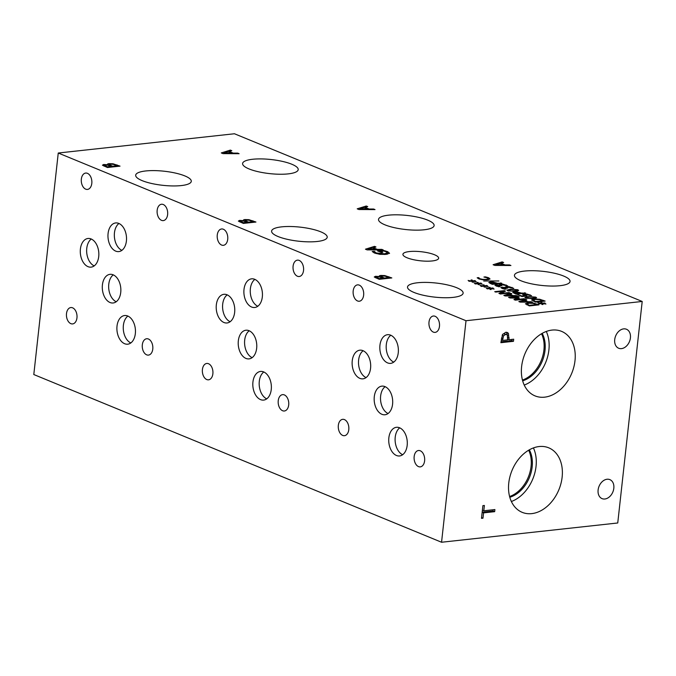<?xml version="1.0" encoding="UTF-8"?>
<svg xmlns="http://www.w3.org/2000/svg" width="676" height="676" viewBox="0 0 676 676"><rect width="100%" height="100%" fill="white"/><g stroke="black" fill="none" stroke-linecap="round" stroke-linejoin="round"><path stroke-width="1.01" d="M231.42 153.122L228.192 151.787L223.891 153.106L231.42 153.122L231.361 153.672M223.891 153.106L223.832 153.638M237.698 153.122L239.11 153.706L222.995 153.629L221.289 152.928L230.347 150.097L231.809 150.706L229.24 151.475L233.237 153.122L237.698 153.122L237.639 153.697M233.237 153.122L233.169 153.68M229.24 151.475L229.164 152.193M230.347 150.097L230.229 151.179M441.555 542.245L617.746 522.979L642.2 301.462L234.445 133.755L58.254 153.021L33.8 374.538L441.555 542.245L466.009 320.728L58.254 153.021M642.2 301.462L466.009 320.728M381.855 249.385L383.267 249.968L367.152 249.892L365.446 249.19L374.504 246.36L375.966 246.968L373.397 247.737L377.394 249.385L381.855 249.385L381.796 249.959M387.247 254.218L387.382 252.985L386.207 251.802L383.647 250.965L380.394 251.32L382.81 252.317L381.349 252.478L377.546 250.914L383.047 250.314L387.601 251.624L389.57 253.289L386.03 254.387L379.87 254.345L374.538 253.044L372.197 251.523L374.335 251.345L376.152 252.951L384.526 253.796L387.466 252.799L387.314 254.21M483.695 281.013L498.854 280.971L483.695 281.013M488.832 282.593L490.168 281.951L492.99 282.01L497.257 283.244L501.871 283.286L492.314 284.334L488.816 282.483M500.899 287.689L501.955 287.207L505.563 287.579L505.209 287.055L506.425 286.641L509.281 286.692L513.701 288.356L507.414 287.089L506.501 287.444L507.811 288.153L502.555 287.925L506.054 289.083L504.693 289.227L500.891 287.621M505.623 287.866L505.2 287.114M506.501 287.401L506.425 288.137L506.501 287.401M503.172 287.638L502.479 288.61L502.547 287.883M507.82 290.815L506.941 290.139L510.262 289.227L517.782 289.725L518.678 290.418L515.349 291.314L507.82 290.815M512.746 292.429L514.09 291.787L516.903 291.846L521.171 293.08L525.793 293.122L516.227 294.17L512.729 292.319M541.383 303.194L540.817 302.273L541.873 302.341L542.22 303.211L544.526 302.941L545.194 303.211L542.82 303.456L545.955 304.014L542.389 303.608L542.946 304.53L541.89 304.462L541.552 303.592L539.254 303.862L538.578 303.592L540.969 303.355L537.817 302.78L541.383 303.194L541.332 303.617M531.666 300.127L534.091 299.02L539.718 299.257L545.126 301.082L535.561 302.121L531.64 299.933M525.776 298.2L524.889 297.516L528.21 296.612L535.73 297.11L536.626 297.795L533.305 298.699L525.776 298.2M522.632 294.609L527.128 294.06L531.556 295.674L525.193 294.466L524.272 294.804L526.934 296.012L521.999 296.544L517.639 294.753L522.1 296.003L524.652 295.725L522.632 294.55M524.187 295.556L524.272 294.804M494.933 285.238L495.998 284.757L499.699 285.111L499.251 284.604L500.46 284.182L503.316 284.241L507.735 285.906L501.448 284.638L500.536 284.985L501.845 285.703L496.59 285.466L500.088 286.624L498.727 286.776L494.933 285.171M499.665 285.416L499.243 284.664M500.536 284.951L500.46 285.686L500.536 284.951M497.206 285.188L496.514 286.159L496.581 285.424M488.3 279.67L488.402 278.732L487.624 277.912L483.923 277.033L485.444 276.873L488.731 277.794L490.032 278.985L487.345 279.796L482.706 279.788L478.811 278.875L477.163 277.777L478.701 277.608L479.901 278.757L482.647 279.374L486.247 279.349L488.452 278.596L488.334 279.661M478.785 277.642L478.794 278.867M509.518 264.924L510.921 265.499L494.815 265.423L493.1 264.722L502.158 261.899L503.628 262.499L501.06 263.277L505.048 264.916L509.518 264.924L509.45 265.491M379.667 276.974L379.709 276.585C378.881 276.019 379.27 275.631 380.884 275.445L384.813 275.58L391.835 277.937L379.253 279.315L374.25 276.991L375.484 276.29L379.709 276.585L379.287 276.053M409.36 251.565A17.965 4.546 -173.7 0 1 428.592 252.951A17.965 4.546 -173.7 0 1 438.639 258.232A17.965 4.546 -173.7 0 1 432.201 260.953A17.965 4.546 -173.7 0 1 412.968 259.567A17.965 4.546 -173.7 0 1 402.921 254.286A17.965 4.546 -173.7 0 1 409.36 251.565M145.712 170.96A27.97 7.081 -173.7 0 1 175.65 173.124A27.97 7.081 -173.7 0 1 191.283 181.337A27.97 7.081 -173.7 0 1 181.261 185.579A27.97 7.081 -173.7 0 1 151.314 183.416A27.97 7.081 -173.7 0 1 135.682 175.202A27.97 7.081 -173.7 0 1 145.712 170.96M281.63 226.857A27.97 7.081 -173.7 0 1 311.568 229.029A27.97 7.081 -173.7 0 1 327.209 237.242A27.97 7.081 -173.7 0 1 317.179 241.484A27.97 7.081 -173.7 0 1 287.232 239.312A27.97 7.081 -173.7 0 1 271.6 231.099A27.97 7.081 -173.7 0 1 281.63 226.857M417.548 282.762A27.97 7.081 -173.7 0 1 447.487 284.926A27.97 7.081 -173.7 0 1 463.128 293.139A27.97 7.081 -173.7 0 1 453.097 297.381A27.97 7.081 -173.7 0 1 423.151 295.218A27.97 7.081 -173.7 0 1 407.518 287.004A27.97 7.081 -173.7 0 1 417.548 282.762M524.466 271.068A27.97 7.081 -173.7 0 1 554.413 273.239A27.97 7.081 -173.7 0 1 570.045 281.453A27.97 7.081 -173.7 0 1 560.015 285.695A27.97 7.081 -173.7 0 1 530.077 283.523A27.97 7.081 -173.7 0 1 514.436 275.309A27.97 7.081 -173.7 0 1 524.466 271.068M388.548 215.171A27.97 7.081 -173.7 0 1 418.486 217.334A27.97 7.081 -173.7 0 1 434.127 225.547A27.97 7.081 -173.7 0 1 424.097 229.789A27.97 7.081 -173.7 0 1 394.159 227.626A27.97 7.081 -173.7 0 1 378.518 219.413A27.97 7.081 -173.7 0 1 388.548 215.171M252.63 159.266A27.97 7.081 -173.7 0 1 282.568 161.429A27.97 7.081 -173.7 0 1 298.209 169.642A27.97 7.081 -173.7 0 1 288.179 173.884A27.97 7.081 -173.7 0 1 258.24 171.721A27.97 7.081 -173.7 0 1 242.6 163.507A27.97 7.081 -173.7 0 1 252.63 159.266M471.671 280.861L471.113 279.94L472.161 280.008L472.516 280.878L474.814 280.599L475.482 280.878L473.115 281.123L476.25 281.681L472.676 281.275L473.234 282.196L472.178 282.129L471.84 281.258L468.874 281.25L471.257 281.013L468.113 280.447L471.628 281.284M483.593 285.762L483.036 284.841L484.092 284.909L484.438 285.779L486.745 285.509L487.413 285.779L485.038 286.024L488.173 286.582L484.599 286.176L485.165 287.097L484.1 287.03L483.771 286.159L481.464 286.43L480.797 286.159L483.179 285.923L480.036 285.356L483.551 286.185M494.722 291.669L504.288 290.621L505.479 291.102L500.747 293.452L508.994 292.556L509.974 292.962L500.409 294.001L498.913 293.384L503.282 291.246L495.711 292.074L494.722 291.669M516.32 295.564L517.385 296.003L505.141 295.953L503.84 295.412L510.726 293.266L511.842 293.722L509.89 294.313L512.923 295.564L516.32 295.564L516.27 296.003M525.463 303.913L527.88 302.806L533.508 303.034L538.924 304.859L529.359 305.907L525.429 303.718M531.294 301.724L532.367 302.164L520.123 302.113L518.822 301.572L525.708 299.426L526.824 299.882L524.872 300.474L527.905 301.724L531.294 301.724L531.252 302.164M508.58 297.364L518.137 296.316L519.193 296.747L510.955 297.651L518.636 297.888L519.278 298.158L515.729 299.612L523.968 298.716L524.956 299.122L515.391 300.161L513.946 299.569L517.292 298.175L510.042 297.964L508.58 297.364M489.559 288.213L489.002 287.3L490.049 287.359L490.404 288.23L492.703 287.959L493.37 288.238L491.004 288.475L494.139 289.041L490.565 288.627L491.122 289.548L490.066 289.48L489.728 288.61L487.43 288.889L486.762 288.61L489.145 288.373L486.002 287.807L489.559 288.213L489.517 288.644M477.636 283.312L477.07 282.391L478.126 282.458L478.473 283.329L480.78 283.058L481.447 283.329L479.073 283.574L482.208 284.131L478.642 283.726L479.2 284.647L478.143 284.579L477.805 283.709L475.507 283.979L474.831 283.709L477.222 283.472L474.07 282.898L477.636 283.312L477.586 283.734M243.782 221.077L243.825 220.697C242.997 220.123 243.385 219.742 244.999 219.548L248.929 219.683L255.95 222.041L243.368 223.418L238.366 221.094L239.6 220.393L243.825 220.697L243.402 220.156M373.617 209.028L375.028 209.602L358.914 209.535L357.207 208.825L366.265 206.003L367.727 206.602L365.158 207.38L369.155 209.019L373.617 209.028L373.558 209.602M107.864 165.181L107.906 164.792C107.078 164.217 107.467 163.837 109.081 163.643L113.01 163.778L120.032 166.135L107.45 167.513L102.439 165.189L103.681 164.488L107.906 164.792L107.484 164.251M107.484 166.786L111.168 166.381L107.577 165.121L105.371 165.062L104.586 165.426L107.484 166.786L107.408 167.496M104.459 166.279L104.56 165.341L104.493 166.296M111.168 166.381L111.092 167.116M112.562 166.228L117.218 165.721L113.188 164.344L110.594 164.234L109.487 164.792L112.562 166.228L112.486 166.964M109.309 165.62L109.419 164.606L109.394 165.654M117.218 165.721L117.134 166.457M113.01 163.778L112.951 164.302M375.586 249.385L372.358 248.05L368.048 249.368L375.586 249.385L375.518 249.934M368.048 249.368L367.989 249.9M377.394 249.385L377.326 249.943M373.397 247.737L373.321 248.455M374.504 246.36L374.386 247.441M383.047 250.314L382.971 251.033M380.394 251.32L380.309 252.047M374.597 252.004L374.487 253.027M374.335 251.345L374.166 252.883M374.217 251.303L374.048 252.832M367.338 209.019L364.11 207.693L359.809 209.011L367.338 209.019L367.279 209.568M359.809 209.011L359.75 209.535M369.155 209.019L369.088 209.577M365.158 207.38L365.082 208.09M366.265 206.003L366.147 207.084M243.402 222.691L247.086 222.286L243.495 221.027L241.29 220.959L240.504 221.322L243.402 222.691L243.326 223.401M240.377 222.184L240.479 221.238L240.411 222.201M247.086 222.286L247.01 223.021M248.481 222.134L253.137 221.627L249.106 220.241L246.512 220.131L245.405 220.697L248.481 222.134L248.405 222.869M245.227 221.525L245.337 220.511L245.312 221.559M253.137 221.627L253.052 222.353M248.929 219.683L248.869 220.207M492.356 283.785L496.167 283.362L491.308 282.399L490.43 282.796L492.356 283.785L492.297 284.326M496.167 283.362L496.108 283.92M490.328 283.523L490.413 282.729L490.345 283.531M500.815 282.855L500.755 283.413M497.257 283.244L497.19 283.802M504.668 288.787L504.617 289.21M511.343 289.674L508.707 290.114L508.884 290.697L511.073 291.077L516.878 290.443L516.717 289.843L514.537 289.472L511.343 289.674M508.707 290.114L508.884 290.697M516.802 291.119L516.717 289.843M516.27 293.621L520.081 293.198L515.222 292.243L514.343 292.632L516.27 293.621L516.21 294.161M520.081 293.198L520.021 293.756M514.242 293.359L514.335 292.564L514.259 293.367M524.737 292.691L524.669 293.249M521.171 293.08L521.103 293.637M542.389 303.608L542.287 304.487M542.22 303.211L542.084 304.47M541.873 302.341L541.696 303.963M535.603 301.572L542.972 300.761L539.33 299.603L535.172 299.476L533.279 300.313L535.603 301.572L535.544 302.121M533.136 301.116L533.237 300.144L533.187 301.141M542.972 300.761L542.913 301.319M529.291 297.06L526.663 297.499L526.832 298.082L529.029 298.462L534.834 297.829L534.674 297.229L532.494 296.857L529.291 297.06M526.663 297.499L526.832 298.082M534.758 298.505L534.674 297.229M524.652 295.725L524.593 296.265M522.1 296.003L522.041 296.544M518.762 294.635L518.703 295.192M498.702 286.337L498.66 286.759M487.041 277.245L486.99 277.684M478.701 277.608L478.566 278.765M478.642 283.726L478.54 284.604M478.473 283.329L478.338 284.588M478.126 282.458L477.949 284.081M490.565 288.627L490.472 289.505M490.404 288.23L490.261 289.497M490.049 287.359L489.872 288.982M518.137 296.316L518.078 296.874M517.292 298.175L517.199 299.012M523.968 298.716L523.908 299.231M515.729 299.612L515.67 300.136M518.636 297.888L518.577 298.446M526.528 301.724L524.069 300.71L520.799 301.707L526.477 302.138M527.905 301.724L527.855 302.147M524.872 300.474L524.813 301.014M525.708 299.426L525.615 300.245M529.401 305.349L536.761 304.546L533.127 303.38L528.97 303.262L527.069 304.099L529.401 305.349L529.342 305.898M526.925 304.901L527.035 303.93L526.976 304.918M536.761 304.546L536.702 305.104M511.546 295.564L509.096 294.55L505.825 295.547L511.504 295.978M512.923 295.564L512.873 295.987M509.89 294.313L509.831 294.854M510.726 293.266L510.642 294.085M504.288 290.621L504.161 291.753M503.282 291.246L503.172 292.252M508.994 292.556L508.935 293.071M500.747 293.452L500.688 293.975M484.599 286.176L484.506 287.055M484.438 285.779L484.303 287.046M484.092 284.909L483.915 286.531M472.676 281.275L472.583 282.154M472.516 280.878L472.372 282.137M472.161 280.008L471.983 281.622M502.564 340.425L507.583 339.876L507.363 335.152L506.645 334.569L505.589 334.459L503.552 335.811L502.564 340.425L501.195 339.859M506.645 334.569L503.95 333.783L502.741 334.214M502.564 334.485L505.783 332.271L507.296 332.465L508.428 333.352L509.011 339.724L513.701 339.208L513.473 341.312L500.882 342.69L502.564 334.485M513.473 341.312L511.825 340.636L500.984 341.819M511.96 339.394L511.825 340.636M509.011 339.724L507.659 339.166M506.4 332.254L507.651 335.668M604.876 498.998A10.267 7.461 -67.6 0 1 602.062 498.626A10.267 7.461 -67.6 0 1 598.454 488.123A10.267 7.461 -67.6 0 1 607.056 479.25A10.267 7.461 -67.6 0 1 609.87 479.63A10.267 7.461 -67.6 0 1 613.478 490.134A10.267 7.461 -67.6 0 1 604.876 498.998M621.481 348.622A10.267 7.461 -67.6 0 1 618.658 348.241A10.267 7.461 -67.6 0 1 615.059 337.738A10.267 7.461 -67.6 0 1 623.661 328.874A10.267 7.461 -67.6 0 1 626.475 329.254A10.267 7.461 -67.6 0 1 630.074 339.758A10.267 7.461 -67.6 0 1 621.481 348.622M544.602 397.167A34.882 25.35 -67.6 0 1 535.037 395.891A34.882 25.35 -67.6 0 1 522.793 360.207A34.882 25.35 -67.6 0 1 552.013 330.082A34.882 25.35 -67.6 0 1 561.579 331.367A34.882 25.35 -67.6 0 1 573.823 367.051A34.882 25.35 -67.6 0 1 544.602 397.167M531.75 513.625A34.882 25.35 -67.6 0 1 522.185 512.34A34.882 25.35 -67.6 0 1 509.941 476.656A34.882 25.35 -67.6 0 1 539.152 446.54A34.882 25.35 -67.6 0 1 548.718 447.816A34.882 25.35 -67.6 0 1 560.962 483.501A34.882 25.35 -67.6 0 1 531.75 513.625M494.9 509.56L494.663 511.664L483.568 512.881L482.985 518.188L481.489 518.348L482.901 505.631L484.388 505.471L483.796 510.777L494.9 509.56M493.15 509.755L493.015 510.988L482.174 512.18M494.663 511.664L493.015 510.988M483.796 510.777L482.394 510.203M482.985 518.188L481.574 517.613M483.568 512.881L482.157 512.298M503.24 264.916L500.012 263.589L495.702 264.899L503.24 264.916L503.181 265.465M495.702 264.899L495.643 265.431M505.048 264.916L504.989 265.474M501.06 263.277L500.984 263.986M502.158 261.899L502.04 262.981M379.295 278.588L382.971 278.182L379.38 276.923L377.174 276.856L376.388 277.219L379.295 278.588L379.211 279.298M376.388 277.219L376.295 278.098L376.388 277.219M382.971 278.182L382.895 278.918M384.374 278.03L389.021 277.523L384.99 276.138L382.405 276.028L381.289 276.594L384.374 278.03L384.289 278.757M381.112 277.413L381.222 276.408L381.196 277.456M389.021 277.523L388.937 278.25M384.813 275.58L384.754 276.104M509.603 496.53A29.812 21.666 112.4 0 0 528.657 450.208M511.377 501.516A34.882 25.35 112.4 0 0 533.423 447.918M509.805 497.274A29.812 21.666 112.4 0 0 529.325 449.827M522.463 380.073A29.812 21.666 112.4 0 0 541.518 333.75M524.238 385.058A34.882 25.35 112.4 0 0 546.284 331.46M522.666 380.816A29.812 21.666 112.4 0 0 542.177 333.369M385.143 386.68A14.399 9.194 -96.2 0 0 380.639 395.992A14.399 9.194 -96.2 0 0 388.075 413.518M392.579 404.214A14.399 9.194 83.8 0 1 384.999 414.76A14.399 9.194 83.8 0 1 374.284 396.685A14.399 9.194 83.8 0 1 381.864 386.14A14.399 9.194 83.8 0 1 392.579 404.214M113.289 274.87A14.416 9.21 -96.2 0 0 108.777 284.19A14.416 9.21 -96.2 0 0 116.221 301.741M120.734 292.421A14.416 9.21 83.8 0 1 113.137 302.983A14.416 9.21 83.8 0 1 102.414 284.883A14.416 9.21 83.8 0 1 110.002 274.329A14.416 9.21 83.8 0 1 120.734 292.421M91.277 239.025A14.416 9.21 -96.2 0 0 86.765 248.337A14.416 9.21 -96.2 0 0 94.209 265.888M98.721 256.567A14.416 9.21 83.8 0 1 91.125 267.13A14.416 9.21 83.8 0 1 80.402 249.038A14.416 9.21 83.8 0 1 87.99 238.476A14.416 9.21 83.8 0 1 98.721 256.567M249.207 330.775A14.416 9.21 -96.2 0 0 244.695 340.096A14.416 9.21 -96.2 0 0 252.14 357.646M256.652 348.326A14.416 9.21 83.8 0 1 249.055 358.888A14.416 9.21 83.8 0 1 238.332 340.788A14.416 9.21 83.8 0 1 245.92 330.226A14.416 9.21 83.8 0 1 256.652 348.326M227.204 294.863A14.416 9.21 -96.2 0 0 222.691 304.183A14.416 9.21 -96.2 0 0 230.136 321.725M234.648 312.413A14.416 9.21 83.8 0 1 227.051 322.967A14.416 9.21 83.8 0 1 216.328 304.876A14.416 9.21 83.8 0 1 223.917 294.313A14.416 9.21 83.8 0 1 234.648 312.413M399.727 427.849A14.416 9.21 -96.2 0 0 395.223 437.169A14.416 9.21 -96.2 0 0 402.668 454.72M407.172 445.399A14.416 9.21 83.8 0 1 399.584 455.962A14.416 9.21 83.8 0 1 388.852 437.862A14.416 9.21 83.8 0 1 396.449 427.3A14.416 9.21 83.8 0 1 407.172 445.399M363.122 350.734A14.416 9.21 -96.2 0 0 358.618 360.055A14.416 9.21 -96.2 0 0 366.062 377.597M370.566 368.285A14.416 9.21 83.8 0 1 362.978 378.839A14.416 9.21 83.8 0 1 352.247 360.747A14.416 9.21 83.8 0 1 359.843 350.185A14.416 9.21 83.8 0 1 370.566 368.285M390.812 335.245A14.416 9.21 -96.2 0 0 386.309 344.566A14.416 9.21 -96.2 0 0 393.753 362.116M398.257 352.796A14.416 9.21 83.8 0 1 390.669 363.358A14.416 9.21 83.8 0 1 379.946 345.259A14.416 9.21 83.8 0 1 387.534 334.696A14.416 9.21 83.8 0 1 398.257 352.796M263.801 371.977A14.416 9.21 -96.2 0 0 259.297 381.298A14.416 9.21 -96.2 0 0 266.741 398.848M271.253 389.528A14.416 9.21 83.8 0 1 263.657 400.091A14.416 9.21 83.8 0 1 252.934 381.991A14.416 9.21 83.8 0 1 260.522 371.437A14.416 9.21 83.8 0 1 271.253 389.528M254.877 279.382A14.416 9.21 -96.2 0 0 250.374 288.703A14.416 9.21 -96.2 0 0 257.818 306.253M262.322 296.933A14.416 9.21 83.8 0 1 254.734 307.495A14.416 9.21 83.8 0 1 244.002 289.396A14.416 9.21 83.8 0 1 251.599 278.833A14.416 9.21 83.8 0 1 262.322 296.933M127.882 316.072A14.416 9.21 -96.2 0 0 123.378 325.393A14.416 9.21 -96.2 0 0 130.823 342.943M135.335 333.623A14.416 9.21 83.8 0 1 127.739 344.185A14.416 9.21 83.8 0 1 117.016 326.094A14.416 9.21 83.8 0 1 124.604 315.531A14.416 9.21 83.8 0 1 135.335 333.623M118.959 223.477A14.416 9.21 -96.2 0 0 114.455 232.797A14.416 9.21 -96.2 0 0 121.9 250.348M126.404 241.028A14.416 9.21 83.8 0 1 118.815 251.59A14.416 9.21 83.8 0 1 108.084 233.499A14.416 9.21 83.8 0 1 115.68 222.936A14.416 9.21 83.8 0 1 126.404 241.028M91.801 183.39A8.23 5.256 83.8 0 1 87.466 189.424A8.23 5.256 83.8 0 1 81.348 179.089A8.23 5.256 83.8 0 1 85.683 173.064A8.23 5.256 83.8 0 1 91.801 183.39M152.776 349.07A8.23 5.256 83.8 0 1 148.441 355.103A8.23 5.256 83.8 0 1 142.323 344.768A8.23 5.256 83.8 0 1 146.65 338.744A8.23 5.256 83.8 0 1 152.776 349.07M227.719 239.296A8.23 5.256 83.8 0 1 223.384 245.32A8.23 5.256 83.8 0 1 217.266 234.995A8.23 5.256 83.8 0 1 221.601 228.97A8.23 5.256 83.8 0 1 227.719 239.296M288.694 404.975A8.23 5.256 83.8 0 1 284.359 411A8.23 5.256 83.8 0 1 278.242 400.674A8.23 5.256 83.8 0 1 282.576 394.649A8.23 5.256 83.8 0 1 288.694 404.975M363.637 295.201A8.23 5.256 83.8 0 1 359.302 301.226A8.23 5.256 83.8 0 1 353.185 290.9A8.23 5.256 83.8 0 1 357.519 284.866A8.23 5.256 83.8 0 1 363.637 295.201M424.613 460.846A8.23 5.256 83.8 0 1 420.286 466.871A8.23 5.256 83.8 0 1 414.16 456.545A8.23 5.256 83.8 0 1 418.495 450.512A8.23 5.256 83.8 0 1 424.613 460.846M348.791 429.657A8.23 5.256 83.8 0 1 344.464 435.69A8.23 5.256 83.8 0 1 338.338 425.356A8.23 5.256 83.8 0 1 342.673 419.331A8.23 5.256 83.8 0 1 348.791 429.657M439.468 326.347A8.23 5.256 83.8 0 1 435.133 332.381A8.23 5.256 83.8 0 1 429.006 322.055A8.23 5.256 83.8 0 1 433.341 316.022A8.23 5.256 83.8 0 1 439.468 326.347M212.872 373.786A8.23 5.256 83.8 0 1 208.538 379.819A8.23 5.256 83.8 0 1 202.42 369.485A8.23 5.256 83.8 0 1 206.755 363.46A8.23 5.256 83.8 0 1 212.872 373.786M303.541 270.476A8.23 5.256 83.8 0 1 299.206 276.509A8.23 5.256 83.8 0 1 293.088 266.183A8.23 5.256 83.8 0 1 297.423 260.15A8.23 5.256 83.8 0 1 303.541 270.476M76.954 317.889A8.23 5.256 83.8 0 1 72.619 323.914A8.23 5.256 83.8 0 1 66.502 313.588A8.23 5.256 83.8 0 1 70.836 307.555A8.23 5.256 83.8 0 1 76.954 317.889M167.623 214.579A8.23 5.256 83.8 0 1 163.288 220.604A8.23 5.256 83.8 0 1 157.17 210.278A8.23 5.256 83.8 0 1 161.505 204.253A8.23 5.256 83.8 0 1 167.623 214.579M106.157 166.237L106.081 166.947M110.991 165.586L110.915 166.279M109.081 163.643L108.878 165.459M103.681 164.488L103.529 165.882M117.032 164.902L116.956 165.612M387.601 251.624L387.331 254.117M385.303 250.864L385.244 251.438M384.526 253.796L384.45 254.506M376.152 252.951L376.076 253.585M242.076 222.142L242 222.852M246.909 221.483L246.833 222.184M244.999 219.548L244.796 221.356M239.6 220.393L239.448 221.787M252.951 220.807L252.875 221.517M491.477 283.421L491.418 283.971M490.168 281.951L490.015 283.388M496.361 282.881L496.243 283.903M503.223 288.348L503.172 288.829M512.121 287.401L512.036 288.137M506.425 286.641L506.265 288.077M501.955 287.207L501.829 288.356M514.267 290.874L514.208 291.424M510.262 289.227L510.194 289.81M517.782 289.725L517.647 290.959M515.391 293.257L515.332 293.806M514.09 291.787L513.929 293.223M520.275 292.716L520.157 293.739M534.8 301.243L534.741 301.783M534.091 299.02L534.015 299.671M543.301 300.33L543.191 301.293M532.223 298.26L532.156 298.809M528.21 296.612L528.15 297.195M535.73 297.11L535.595 298.344M524.12 294.026L523.959 295.471M525.125 295.387L525.032 296.215M530.018 294.761L529.933 295.522M497.257 285.897L497.206 286.379M506.155 284.942L506.079 285.686M500.46 284.182L500.299 285.627M495.998 284.757L495.871 285.906M488.731 277.794L488.537 279.627M486.247 279.349L486.179 279.898M479.901 278.757L479.85 279.239M528.598 305.02L528.539 305.569M527.88 302.806L527.812 303.456M537.09 304.107L536.989 305.07M503.552 335.811L502.167 335.237M502.758 338.684L501.398 338.118M505.589 334.459L503.95 333.783M509.205 337.941L507.828 337.366M508.428 333.352L506.78 332.668M377.96 278.039L377.884 278.749M382.793 277.38L382.717 278.073M380.884 275.445L380.681 277.253M375.484 276.29L375.332 277.684M388.835 276.704L388.759 277.413M508.411 290.342L508.335 291.001M517.199 290.207L517.106 291.069M526.359 297.727L526.291 298.386M535.155 297.592L535.062 298.454"/></g></svg>
